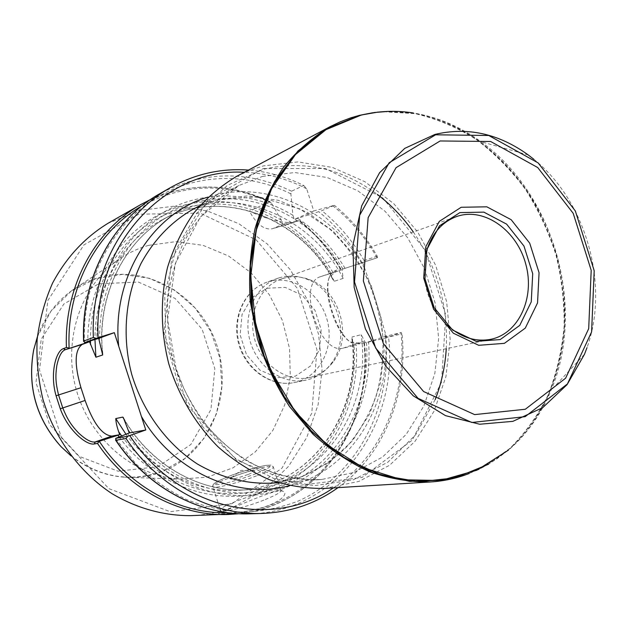 <?xml version="1.0" encoding="UTF-8"?>
<svg xmlns="http://www.w3.org/2000/svg" width="627" height="627" viewBox="0 0 627 627"><rect width="100%" height="100%" fill="white"/><g stroke="black" fill="none" stroke-linecap="round" stroke-linejoin="round"><path stroke-width="0.47" stroke-dasharray="3.13 2.35" d="M303.742 185.474L306.666 188.813L313.759 210.993L334.41 205.327L321.886 210.68L294.22 219.419L292.911 215.257L290.881 193.837L291.594 191.204L303.742 185.474C286.131 176.72 267.713 171.586 248.48 170.074M306.666 188.813C286.876 178.593 266.083 173.091 244.303 172.3M362.594 262.321L375.542 299.643L386.671 337.741L401.343 332.514L385.299 336.385L365.478 342.812L361.176 334.708L352.115 336.981L351.841 338.494L353.252 345.743L363.817 341.574L358.025 342.969L350.634 341.997C343.745 338.713 335.414 324.535 331.863 312.152C327.498 300.067 325.86 284.007 329.488 277.181L335.335 272.008L340.97 270.088L330.123 273.388L333.211 280.198L334.309 281.288L343.173 278.372L341.997 269.344L377.47 257.673L341.997 269.344M377.07 257.775C365.4 237.304 350.587 219.912 332.631 205.601M377.47 257.673L377.227 256.137C365.87 236.379 351.598 219.442 334.41 205.327M377.227 256.137L364.154 260.613L361.865 262.979M345.093 268.372C332.78 247.947 317.027 231.285 297.825 218.376M292.911 215.257C253.167 191.172 203.109 189.009 162.989 212.6C123.025 236.293 96.315 285.434 96.942 338.933M282.801 224.341L298.664 220.359L294.071 222.499C282.189 223.236 267.298 219.434 249.405 211.095L270.002 201.651L271.326 202.999L281.476 220.265L282.801 224.341L272.627 228.683C264.445 230.352 256.709 224.49 249.405 211.095M333.015 272.486C320.859 252.391 305.302 236.003 286.335 223.33M281.476 220.265C242.281 196.666 192.951 194.605 153.356 217.757C113.918 241.011 87.459 289.165 87.819 341.637M340.97 270.088L340.845 268.873L340.281 268.787L334.975 270.668L332.138 272.659L330.006 275.574C322.247 290.301 336.809 335.437 351.99 342.969L359.663 343.964L363.973 342.93L364.405 342.569L363.817 341.574M190.506 515.653C205.805 515.12 220.414 512.087 234.349 506.538L263.936 489.993L288.459 466.464L306.775 437.45L318.124 404.603L322.09 369.687L318.594 334.442L307.865 300.623L290.426 269.876L267.063 243.77L238.856 223.714L207.145 210.899L173.538 206.267L139.845 210.366L108.009 223.298M235.979 506.451C223.933 510.903 218.141 513.301 218.611 513.646C218.894 514.32 247.634 513.584 269.759 505.017C275.974 502.399 280.34 499.79 282.84 497.195C285.489 494.17 285.551 492.211 283.02 491.317C277.134 488.809 254.774 498.818 235.979 506.451M333.345 487.908C381.859 456.409 407.621 393.811 400.974 332.725M338.063 487.618C384.163 454.7 408.216 393.568 402.009 333.815L401.343 332.514M385.299 336.385L388.552 337.044L402.009 333.815M127.563 433.563C166.617 488.982 236.105 509.461 288.914 486.278C341.958 463.243 373.465 402.753 368.543 341.754M119.138 436.964C158.051 490.557 226.229 509.782 278.004 486.709C329.99 463.776 360.878 404.493 356.112 344.732M232.045 503.653L282.056 468.063L311.776 413.201L316.956 349.615L297.331 288.349L256.184 239.875L200.107 213.109L138.747 214.222L83.979 244.843L47.879 300.451L39.501 369.954L61.54 437.842L108.879 488.652L170.254 511.71L232.045 503.653M148.771 245.322L175.858 241.63L202.991 245.337L228.557 256.004L251.09 272.839L269.367 294.761L282.409 320.452L289.525 348.463L290.309 377.211L284.666 405.097L272.816 430.49L255.322 451.863L233.103 467.797L207.38 477.155L179.714 479.114C134.162 476.277 90.233 439.441 76.369 390.049C62.363 340.696 80.554 286.32 117.907 260.087C127.469 253.347 137.76 248.417 148.771 245.322M265.26 499.554C276.781 494.813 281.946 491.678 280.771 490.134L280.175 489.867C273.254 487.155 218.486 505.754 220.343 510.237L220.571 510.629C222.279 513.004 247.406 506.828 265.26 499.554M248.378 474.373C254.248 472.013 256.177 470.752 254.154 470.595C250.142 470.438 231.175 476.833 230.109 478.707C231.112 479.796 237.202 478.346 248.378 474.373M353.252 345.743L343.126 348.165C319.629 355.313 296.555 283.302 320.279 276.742L330.123 273.388M386.671 337.741L365.478 342.812M313.759 210.993L294.22 219.419M372.579 112.774L383.042 111.716L415.254 113.667C436.588 118.683 456.911 127.265 476.222 139.421C494.609 153.372 510.974 169.948 525.301 189.166C538.232 209.551 548.445 231.41 555.937 254.727C561.745 278.529 564.465 302.496 564.096 326.643C561.925 350.509 556.643 373.198 548.257 394.704C538.154 415.16 525.316 433.1 509.743 448.532L483.307 467.037L469.349 473.44M236.677 176.352L249.852 170.309L263.512 165.881L297.935 161.915L332.357 167.409L364.875 181.697L393.834 203.736L417.817 232.162L435.702 265.417L446.667 301.791L450.17 339.466L445.954 376.537L434.119 411.108L415.074 441.275L389.626 465.226L358.981 481.379L324.747 488.433M263.175 168.561L325.507 168.491L382.705 197.834L425.02 249.844L445.758 315.005L441.486 382.305L412.26 440.154L362.1 477.429L299.408 485.361L236.52 460.14L187.449 405.387L164 332.678L171.649 258.724L207.78 200.138L263.175 168.561M388.881 111.379L413.326 112.978C437.442 116.935 459.952 126.497 480.862 141.678C554.103 193.641 586.308 307.771 551.031 390.355C541.14 414.228 526.954 434.15 508.466 450.123L488.441 464.278M533.875 159.313C586.08 200.899 609.781 284.893 587.005 347.632M446.526 324.559C427.316 304.017 420.529 279.963 426.164 252.399M282.761 278.49C291.774 275.802 300.827 276.248 309.918 279.814C339.983 290.748 353.009 336.903 333.094 361.936C326.839 370.204 318.837 375.432 309.087 377.626C286.978 382.525 261.874 365.345 254.781 339.709C247.43 314.143 259.844 286.374 281.257 278.991L282.761 278.49M279.015 277.886C288.318 275.12 297.668 275.582 307.042 279.266C338.063 290.536 351.481 338.086 330.931 363.911C324.449 372.477 316.149 377.893 306.031 380.142C283.232 385.135 257.383 367.438 250.079 341.033C242.508 314.715 255.291 286.108 277.338 278.451L279.015 277.886M70.969 455.813C87.169 468.651 105.038 475.783 124.561 477.202C137.399 478.001 149.72 476.214 161.531 471.833C209.065 454.167 233.526 395.935 217.154 346.167C201.447 296.187 147.611 263.481 98.752 277.596C89.159 280.371 80.201 284.682 71.893 290.544C55.991 301.963 44.486 317.372 37.385 336.785M364.491 268.262C334.301 212.608 270.331 179.8 212.694 195.734L208.101 197.066M364.154 260.613C352.946 241.183 338.854 224.537 321.886 210.68M291.594 191.204C247.304 170.042 203.43 170.85 159.956 193.625M362.045 262.697C350.673 242.774 336.26 225.791 318.798 211.761M290.881 193.837C246.482 171.579 192.787 173.123 150.77 201.338C108.941 229.662 82.208 284.227 84.473 342.405M342.945 269.046C330.429 248.504 314.401 231.904 294.847 219.238M294.016 218.705C254.664 193.97 204.551 191.345 164.501 214.889C124.608 238.511 98.243 287.965 99.662 341.378M343.173 278.372C310.428 214.614 231.355 182.512 170.379 215.5C126.066 237.994 96.919 293.264 102.279 350.877M330.891 273.153C318.54 252.94 302.7 236.622 283.38 224.176M334.309 281.288C301.877 218.267 223.478 186.65 163.051 219.348C122.821 239.945 94.795 287.456 94.959 339.513M282.565 223.659C244.154 199.684 195.389 196.933 156.052 219.309C116.873 241.771 90.366 289.078 90.453 340.853M341.002 269.869C329.88 250.479 315.765 233.981 298.664 220.359M271.326 202.999C227.766 182.143 184.644 183.1 141.961 205.852M340.281 268.787C329.347 249.954 315.6 233.84 299.016 220.445M269.43 201.651C226.159 181.305 183.311 182.261 140.879 204.52M364.381 342.373C373.904 423.672 319.01 505.644 239.161 513.709C251.294 512.314 262.94 509.359 274.093 504.853C335.108 480.674 371.223 411.124 363.973 342.93M289.533 485.713C353.15 470.321 393.403 400.504 384.774 331.816M250.306 513.803C336.871 512.126 399.015 424.644 388.552 337.044M115.627 438.618L135.91 463.839C151.381 478.55 168.255 490.455 186.509 499.554C205.233 506.898 224.2 511.099 243.417 512.165C262.454 511.444 280.669 507.76 298.084 501.114C358.15 474.71 392.753 405.301 385.613 336.511M128.323 429.965C166.037 485.235 234.435 506.514 286.821 484.279C339.419 462.209 371.019 402.722 366.419 342.499M124.804 420.56C152.016 466.433 201.792 493.269 247.751 489.703C320.875 485.847 372.297 409.666 361.176 334.708M125.949 434.213C153.874 472.264 198.281 493.316 239.498 490.251C311.972 486.434 363.072 411.108 352.115 336.981M121.662 435.945C159.916 488.088 226.496 506.741 277.158 484.232C328.023 461.84 358.409 403.984 354.012 345.469M228.549 512.784C313.085 511.883 374.46 426.791 363.966 341.731M257.517 475.47C269.077 470.861 274.305 467.914 273.207 466.613C269.532 462.992 207.263 483.989 212.945 486.967C214.528 488.974 239.585 482.555 257.517 475.47M256.035 473.698C242.673 478.652 230.83 482.187 220.508 484.295C215.633 484.953 213.666 484.6 214.599 483.229C217.326 481.34 222.295 478.942 229.506 476.042C242.273 471.324 253.731 467.899 263.881 465.759C275.01 463.815 271.616 467.538 256.035 473.698M320.279 276.742L335.335 272.008L336.088 270.221M343.126 348.165L358.025 342.969L359.663 343.964M273.505 228.353L295.003 222.154M435.209 399.54L415.693 434.707L387.776 462.279L353.189 479.874L314.299 485.674L274.093 478.628L235.932 458.799L203.242 427.449L179.118 387.118L165.865 341.331L164.697 294.282L175.576 250.204L197.231 212.898L227.444 185.31L263.403 169.282C304.103 159.948 342.076 168.318 377.329 194.394M413.318 231.951C437.317 267.196 448.297 306.117 446.259 348.706M262.509 176.399L294.784 172.527L327.114 177.496L357.727 190.726L385.033 211.252L407.715 237.821L424.691 268.967L435.169 303.1L438.641 338.494L434.864 373.371L423.915 405.928L406.194 434.393L382.47 457.083L353.855 472.507L321.855 479.475C295.536 480.596 268.599 473.691 243.801 459.05C227.789 447.952 213.431 434.401 200.726 418.381C189.236 401.209 180.239 382.603 173.726 362.578C168.812 342.107 166.758 321.549 167.574 300.897C170.035 280.598 175.192 261.537 183.037 243.715C196.525 218.267 215.876 198.297 238.903 185.498L262.509 176.399M216.77 199.825L247.516 195.922L278.325 200.311L307.496 212.475L333.501 231.535L355.07 256.325L371.153 285.489L381.004 317.497L384.124 350.72L380.291 383.481L369.616 414.063L352.492 440.797L329.684 462.099L302.292 476.583L271.765 483.143L299.769 477.429C317.419 470.234 333.164 459.952 346.99 446.581C359.436 431.744 369.146 414.964 376.122 396.256C381.396 376.835 383.622 356.826 382.799 336.244C380.236 315.742 374.774 296.03 366.419 277.118C356.528 259.045 344.325 243.017 329.802 229.051L299.816 208.916L258.724 196.753L216.581 199.903L194.284 208.548L216.77 199.825M378.191 112.061L383.52 111.63L415.717 113.581C437.043 118.597 457.357 127.179 476.661 139.335C495.048 153.278 511.397 169.854 525.716 189.064C538.648 209.449 548.86 231.3 556.353 254.617C562.153 278.404 564.872 302.371 564.504 326.51C562.333 350.368 557.058 373.049 548.672 394.555C538.577 415.003 525.747 432.936 510.182 448.36L483.754 466.856L478.973 469.286M383.042 111.716L398.2 111.52L412.856 112.993C478.762 123.637 536.375 182.637 556.674 254.523C576.95 326.416 558.673 406.829 508.058 450.358L496.325 459.277L483.307 467.037M268.058 281.821C292.245 274.171 320.193 292.77 327.247 320.279C334.716 347.679 319.551 377.47 294.651 382.509C272.102 387.447 246.568 370.04 239.381 344.051C231.919 318.14 244.585 289.956 266.397 282.369L268.058 281.821M267.18 288.224L285.183 287.362L302.198 295.286L314.981 310.349L321.149 329.614L319.543 349.443L310.404 366.05L295.388 376.169L277.353 377.666L259.868 370.079L246.529 354.796L240.141 334.92L242.03 314.55L251.733 297.88L267.18 288.224M157.886 466.692L118.025 471.19L79.174 456.338L49.619 424.612L35.966 382.556L41.194 339.262L63.876 303.993L98.76 283.796L138.418 282.079L175.105 298.421L202.137 329.23L214.834 368.645L210.915 409.572L190.835 444.519L157.886 466.692M71 455.86C99.638 477.28 129.734 482.571 161.272 471.731L184.989 458.447L203.799 438.649L216.362 414.039L221.856 386.593L219.975 358.409L210.891 331.597L195.295 308.155L174.275 289.878L149.359 278.263L122.406 274.375L95.555 278.749L71.031 291.281L51.014 311.117L37.393 336.73M102.82 354.208C96.041 295.38 125.329 238.307 170.379 215.5L163.051 219.348C222.844 187.011 300.443 217.898 333.211 280.198M340.939 269.038C329.912 249.946 315.977 233.628 299.134 220.101M150.527 199.519C190.694 182.128 230.579 182.865 270.182 201.745M351.849 338.494C362.053 412.245 311.204 486.466 239.498 490.251L247.751 489.703C201.008 493.378 150.182 465.25 123.331 417.629M220.343 510.237L218.596 513.638M280.175 489.867L283.028 491.309M280.771 490.134L273.207 466.613L270.903 465.101L265.542 465.446C256.318 467.319 245.235 470.501 232.303 474.976L217.914 481.081L214.073 483.503L212.921 485.039L212.945 486.967L220.571 510.629M254.154 470.595L241.05 470.352L230.109 478.707M294.071 222.499L272.627 228.683M329.982 275.598L329.504 277.158M351.966 342.969L350.65 342.013M278.004 482.68L321.855 479.475C280.7 482.484 236.089 462.209 205.648 424.134C197.27 412.989 189.957 401.021 183.703 388.238L175.999 368.292L167.605 319.668L175.309 263.536L200.507 216.809L238.903 185.498L199.856 205.672M528.263 154.963L480.862 141.678M584.505 354.255L551.031 390.355M309.087 377.626L490.894 339.293M281.257 278.991L456.291 216.652M309.918 279.814L307.042 279.266M333.094 361.936L330.931 363.911M277.338 278.451L266.397 282.369C244.122 290.16 231.355 318.461 238.785 344.223C245.917 370.063 271.593 387.517 294.651 382.509L306.031 380.142M124.561 477.202L179.714 479.114M71.893 290.544L117.907 260.087"/><path stroke-width="0.94" d="M244.303 172.3C166.516 167.276 92.859 243.307 98.126 337.694L84.676 342.561L98.698 338.384L102.671 354.968L95.907 357.218L89.551 341.739L65.333 349.694C61.65 350.995 58.813 356.308 56.822 365.635C55.105 377.282 55.913 383.943 58.585 395.065L62.755 407.926C67.12 418.499 70.396 424.408 78.689 433.092C85.852 439.723 91.362 442.67 95.226 441.933L99.552 441.181L119.639 434.691L118.691 431.752C116.951 426.877 115.979 422.48 115.768 418.57L122.782 417.096L123.339 417.629L129.287 432.951L115.689 438.359L127.79 436.243L145.785 429.981L114.326 332.655L98.126 337.694M248.48 170.074C221.049 168.091 195.036 173.945 170.442 187.63C122.759 214.136 90.617 273.584 93.345 337.483L96.111 338.353M84.676 342.561L83.783 341.033L93.345 337.483M87.819 341.637L87.827 342.271M99.552 441.181L97.506 443.407L94.293 443.955C86.471 445.679 67.896 430.028 60.286 408.78L56.069 395.77C49.745 374.084 55.787 351.034 63.398 348.62L66.431 347.491L69.425 348.189M66.431 347.491C63.978 286.798 94.928 230.085 140.879 204.52L108.009 223.298C84.7 237.562 66.196 257.54 52.503 283.232C44.736 300.936 39.611 319.707 37.134 339.544C36.272 359.663 38.216 379.633 42.965 399.47C54.729 438.524 79.715 472.366 111.865 493.574C136.529 508.262 163.608 515.739 190.506 515.653L239.153 513.709L228.346 514.485C179.933 516.413 128.394 489.585 97.506 443.407M129.813 435.632C177.833 509.947 273.027 530.003 333.345 487.908M127.79 436.243L126.043 438.516C158.388 487.203 212.145 515.449 262.376 513.435C290.489 512.243 315.718 503.638 338.063 487.618M126.043 438.516L115.909 440.256L115.689 438.359M117.939 435.287L119.138 436.964M89.551 341.739L82.176 344.442C74.605 349.921 74.205 364.342 80.969 387.713L85.1 400.457C93.345 423.397 102.264 435.279 111.849 436.094L119.639 434.691M129.287 432.951L145.785 429.981M114.326 332.655L98.698 338.384M469.349 473.44C456.997 478.252 444.065 481.089 430.545 481.959C410.27 482.194 389.939 478.785 369.554 471.739C349.498 462.616 330.68 450.131 313.092 434.292L289.627 406.664C276.045 385.785 265.339 363.213 257.493 338.956L250.291 301.752C248.566 276.593 250.157 252.211 255.056 228.612C261.765 205.915 271.287 185.435 283.616 167.174C297.3 150.504 312.857 136.976 330.264 126.576L340.469 121.709L350.971 117.782L359.553 115.321L372.579 112.774M430.545 481.959L324.747 488.433C306.188 488.684 287.66 485.745 269.171 479.616C251.012 471.676 234.043 460.814 218.259 447.02C195.804 424.503 178.679 395.825 168.828 363.966C160.575 331.652 160.175 298.256 167.55 267.321C173.797 247.312 182.59 229.176 193.915 212.921C206.471 198.03 220.728 185.835 236.677 176.352L330.264 126.576M508.466 450.123L476.818 470.234L440.656 480.486L401.97 479.78L363.096 467.664L326.604 444.457L295.074 411.351L270.817 370.408L255.667 324.41L250.714 276.593L256.208 230.344L271.554 188.805L295.427 154.603L325.962 129.679L360.98 115.172C378.222 110.948 395.668 110.219 413.326 112.978M587.005 347.632L584.505 354.255L567.074 384.657L542.692 407.675L512.862 421.352L479.639 424.236L445.515 415.646L413.287 395.841L385.762 366.152L365.423 328.924L354.153 287.354L352.923 245.086L361.724 205.781L379.586 172.707L404.728 148.387L434.911 134.429C467.46 126.725 498.583 133.575 528.263 154.963L533.875 159.313M461.182 207.271L439.315 221.378L425.811 246.677L423.711 278.137L433.586 309.166L453.345 333.196L478.714 345.305L504.39 343.345L525.285 328.117L537.543 302.935L539.063 272.737L529.705 243.174L511.17 219.701L486.818 206.816L461.182 207.271M459.889 212.608L483.84 212.13L506.616 224.129L523.953 246.035L532.707 273.67L531.257 301.877L519.759 325.382L500.205 339.568L476.23 341.354L452.569 330.037L434.158 307.645L424.957 278.741L426.916 249.428L439.496 225.814L459.889 212.608M426.164 252.399C431.305 234.294 441.345 222.381 456.291 216.652L458.023 216.072C485.259 207.561 517.165 230.924 525.849 264.382C535.011 297.715 518.897 333.54 490.894 339.293C475.156 342.224 460.367 337.31 446.526 324.559M37.385 336.785L33.725 349.788C27.141 386.506 36.256 418.789 61.054 446.651L70.969 455.813M208.101 197.066C152.385 213.141 111.528 277.314 118.699 346.19M170.442 187.63L159.956 193.625C112.876 219.795 81.157 278.278 83.783 341.033M102.279 350.877L102.671 354.968M94.959 339.513L95.907 357.218M90.453 340.853L90.507 344.678M141.961 205.852C96.636 231.543 66.376 287.958 69.127 348.063M141.42 416.477C173.655 472.178 237.178 499.923 289.533 485.713M115.909 440.256C147.737 488.049 200.711 515.794 250.306 513.803C200.46 515.794 147.329 487.916 115.533 440.036M122.782 417.096L124.804 420.56M115.768 418.57L125.949 434.213M118.691 431.752L121.662 435.945M99.379 441.447C129.718 487.359 180.576 514.305 228.549 512.784M111.849 436.094L95.226 441.933L94.293 443.955M80.969 387.713L56.069 395.77M85.1 400.457L60.286 408.78M82.176 344.442L65.333 349.694L63.398 348.62M377.329 194.394C391.091 204.857 403.09 217.381 413.318 231.951M446.259 348.706C445.154 366.481 441.471 383.426 435.209 399.54M278.004 482.68L271.765 483.143C246.27 484.177 221.574 477.86 197.685 464.192C167.072 444.41 143.05 411.978 131.741 374.429C121.748 336.503 125.275 296.297 141.036 263.426C154.258 239.287 172.002 220.994 194.284 208.548L199.856 205.672M478.973 469.286L445.531 480.055L409.58 481.356L373.002 472.695L337.859 454.167L306.289 426.525L280.293 391.177L261.577 350.172L251.356 306.007L250.251 261.412L258.199 219.121L274.532 181.603L298.037 150.895L327.145 128.48L360.039 115.227L378.191 112.061M488.441 464.278L455.351 477.845L419.165 481.771L381.819 475.391L345.453 458.658L312.348 432.199L284.666 397.4L264.304 356.308L252.65 311.517L250.432 265.911L257.689 222.42L273.756 183.703L297.394 151.961L326.933 128.809L360.47 115.188L374.578 112.492L388.881 111.379M435.624 134.797L488.739 135.487L538.178 162.934L575.335 210.946L594.2 270.684L591.598 331.91L567.435 383.928L525.136 416.673L471.857 422.488L418.06 398.357L375.612 347.977L354.521 281.962L359.647 215.28L389.163 162.754L435.624 134.797M440.13 140.965L396.06 167.668L368.143 217.647L363.362 280.967L383.371 343.643L423.609 391.546L474.655 414.612L525.316 409.251L565.625 378.199L588.69 328.681L591.198 270.3L573.196 213.313L537.739 167.558L490.643 141.49L440.13 140.965M37.393 336.73L33.67 349.89C27.102 386.545 36.194 418.781 60.952 446.589L71 455.86M83.595 341.409C80.883 278.615 112.641 219.928 159.956 193.625M140.879 204.52L150.527 199.519M262.376 513.435L250.306 513.803M33.725 349.788L33.67 349.89C27.079 386.553 36.17 418.781 60.952 446.589L61.054 446.651"/></g></svg>

